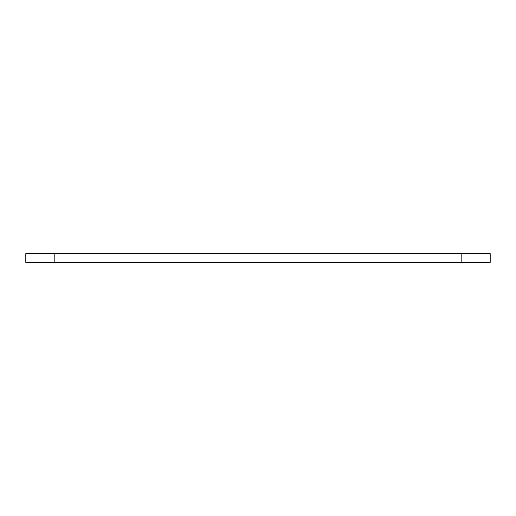 <?xml version="1.0" encoding="UTF-8"?>
<svg xmlns="http://www.w3.org/2000/svg" width="516" height="516" viewBox="0 0 516 516"><rect width="100%" height="100%" fill="white"/><g stroke="black" fill="none" stroke-linecap="round" stroke-linejoin="round"><path stroke-width="0.77" d="M490.2 262.354L25.8 262.354L25.8 253.646L490.2 253.646L490.2 262.354M54.825 262.354L54.825 253.646M461.175 262.354L461.175 253.646"/></g></svg>
